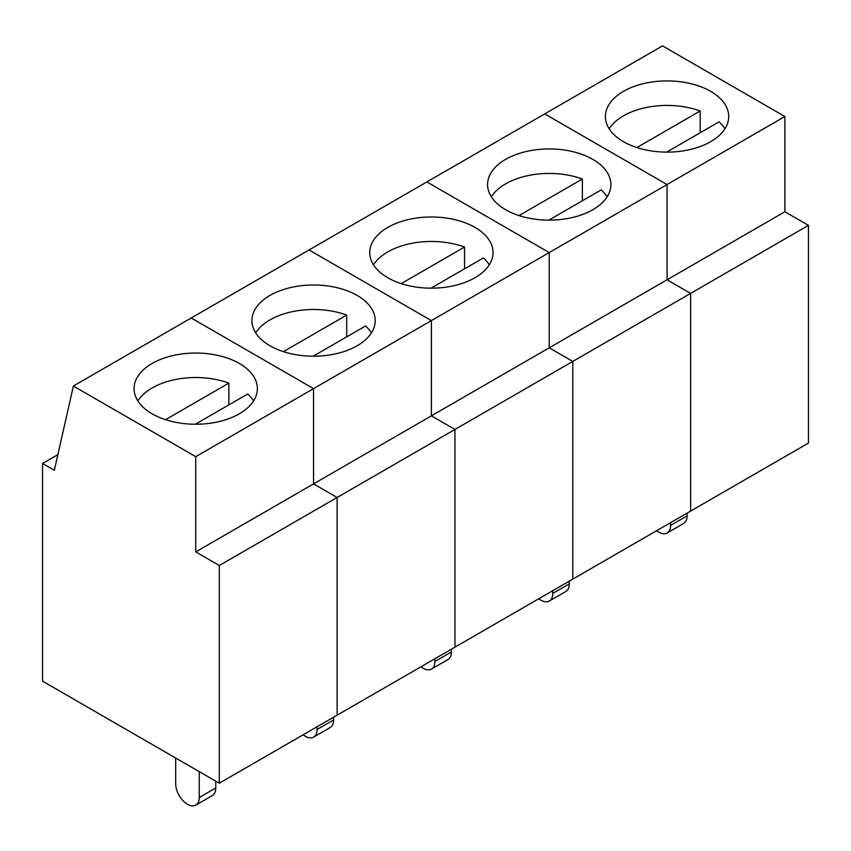 <?xml version="1.0" encoding="UTF-8"?>
<svg xmlns="http://www.w3.org/2000/svg" width="851" height="851" viewBox="0 0 851 851"><rect width="100%" height="100%" fill="white"/><g stroke="black" fill="none" stroke-linecap="round" stroke-linejoin="round"><path stroke-width="1.28" d="M687.087 513.132L687.087 515.855A16.669 9.616 60 0 1 683.63 523.482L667.141 533.003A16.669 9.616 -120 0 0 670.588 525.375L670.588 522.652M656.642 530.705A16.669 9.616 -120 0 0 667.141 533.003M700.192 132.756L700.192 110.992A61.655 35.593 0 0 0 683.013 106.63A61.655 35.593 0 0 0 609.156 128.767M724.946 128.767A61.655 35.593 0 0 0 719.042 121.874L666.673 152.116M683.013 82.132A61.655 35.593 0 0 0 605.401 116.523A61.655 35.593 0 0 0 667.056 152.116A61.655 35.593 0 0 0 728.711 116.523A61.655 35.593 0 0 0 683.013 82.132M57.868 454.625L42.55 463.465L42.55 681.162L219.292 783.207L808.45 443.063L808.45 225.366L219.292 565.511L195.73 551.905L195.73 456.668L313.562 388.63L191.209 317.997L73.377 386.024L195.73 456.668M808.45 225.366L784.888 211.761L667.056 279.788L690.618 293.393L690.618 511.089L690.618 293.393L667.056 279.788L667.056 184.55L544.704 113.906L191.209 317.997L313.562 388.63L313.562 483.879L337.124 497.484L337.124 715.18L337.124 497.484L313.562 483.879L195.73 551.905M784.888 116.523L662.525 45.88L544.704 113.906L667.056 184.55L549.225 252.577L426.872 181.933L549.225 252.577L431.393 320.604L309.041 249.96L431.393 320.604L313.562 388.63L313.562 483.879L431.393 415.852L454.955 429.457L454.955 647.154L454.955 429.457L431.393 415.852L431.393 320.604L431.393 415.852L549.225 347.814L572.787 361.42L572.787 579.116L572.787 361.42L549.225 347.814L549.225 252.577L549.225 347.814L667.056 279.788L667.056 184.55L784.888 116.523L784.888 211.761M700.192 110.992L636.856 147.553M215.76 781.165L215.76 787.973A16.669 9.616 60 0 1 212.314 795.6L195.815 805.12A16.669 9.616 -120 0 0 199.262 797.493L199.262 771.644M175.7 758.039L175.7 783.888A16.669 9.616 -120 0 0 182.976 800.663A16.669 9.616 -120 0 0 195.815 805.12M228.866 404.874L228.866 383.11A61.655 35.593 -0 0 0 211.686 378.738A61.655 35.593 -0 0 0 137.841 400.885M253.619 400.885A61.655 35.593 -0 0 0 247.726 393.992L195.347 424.234M211.686 354.25A61.655 35.593 -0 0 0 134.075 388.63A61.655 35.593 -0 0 0 195.73 424.234A61.655 35.593 -0 0 0 257.385 388.63A61.655 35.593 -0 0 0 211.686 354.25M73.377 386.024L54.336 470.273L42.55 463.465M228.866 383.11L165.541 419.671M219.292 783.207L219.292 565.511M582.361 200.793L582.361 179.018A61.655 35.593 -0 0 0 565.181 174.657A61.655 35.593 -0 0 0 491.325 196.794M607.114 196.794A61.655 35.593 -0 0 0 601.21 189.901L548.842 220.143M565.181 150.159A61.655 35.593 -0 0 0 487.57 184.55A61.655 35.593 -0 0 0 549.225 220.143A61.655 35.593 -0 0 0 610.88 184.55A61.655 35.593 -0 0 0 565.181 150.159M569.255 581.159L569.255 583.882A16.669 9.616 60 0 1 565.798 591.509L549.31 601.04A16.669 9.616 -120 0 0 552.756 593.402L552.756 590.69M538.811 598.732A16.669 9.616 -120 0 0 549.31 601.04M582.361 179.018L519.036 215.58M464.529 268.82L464.529 247.045A61.655 35.593 0 0 0 447.349 242.684A61.655 35.593 0 0 0 373.493 264.821M489.282 264.821A61.655 35.593 0 0 0 483.389 257.938L431.01 288.17M447.349 218.196A61.655 35.593 0 0 0 369.738 252.577A61.655 35.593 0 0 0 431.393 288.17A61.655 35.593 0 0 0 493.048 252.577A61.655 35.593 0 0 0 447.349 218.196M451.424 649.185L451.424 651.909A16.669 9.616 60 0 1 447.966 659.536L431.478 669.067A16.669 9.616 -120 0 0 434.925 661.44L434.925 658.717M420.99 666.758A16.669 9.616 -120 0 0 431.478 669.067M464.529 247.045L401.204 283.617M346.697 336.847L346.697 315.083A61.655 35.593 -0 0 0 329.518 310.711A61.655 35.593 -0 0 0 255.672 332.847M371.451 332.847A61.655 35.593 -0 0 0 365.558 325.965L313.179 356.197M329.518 286.223A61.655 35.593 -0 0 0 251.907 320.604A61.655 35.593 -0 0 0 313.562 356.197A61.655 35.593 -0 0 0 375.217 320.604A61.655 35.593 -0 0 0 329.518 286.223M333.592 717.223L333.592 719.946A16.669 9.616 60 0 1 330.145 727.573L313.647 737.094A16.669 9.616 -120 0 0 317.093 729.467L317.093 726.743M303.158 734.796A16.669 9.616 -120 0 0 313.647 737.094M346.697 315.083L283.372 351.644M670.588 525.375L687.087 515.855M199.262 797.493L215.76 787.973M552.756 593.402L569.255 583.882M434.925 661.44L451.424 651.909M317.093 729.467L333.592 719.946"/></g></svg>
